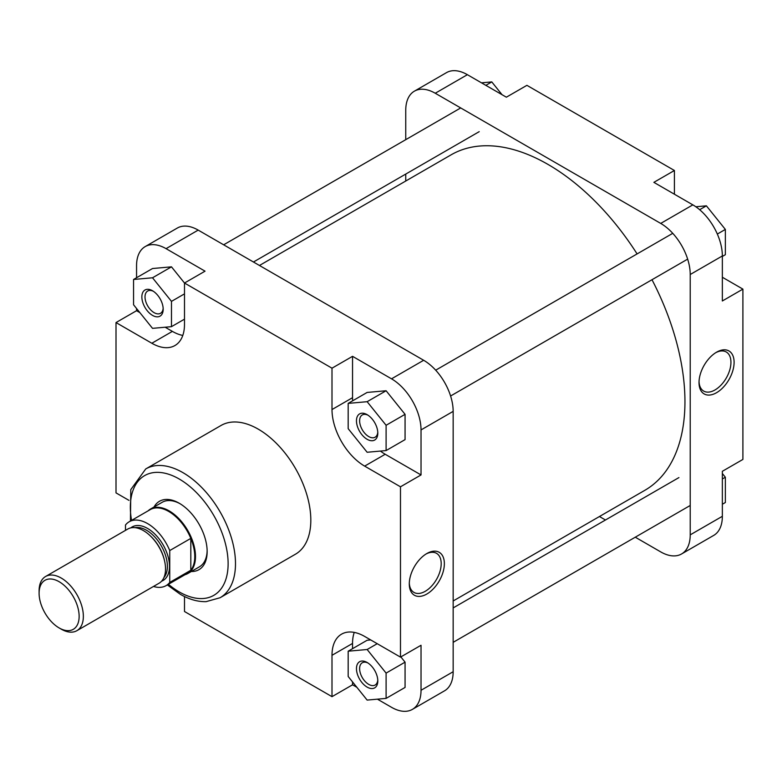<?xml version="1.0" encoding="UTF-8"?>
<svg xmlns="http://www.w3.org/2000/svg" width="782" height="782" viewBox="0 0 782 782"><rect width="100%" height="100%" fill="white"/><g stroke="black" fill="none" stroke-linecap="round" stroke-linejoin="round"><path stroke-width="1.17" d="M367.139 439.298A15.083 8.71 60 0 1 356.465 420.824A15.083 8.71 60 0 1 367.139 414.656L367.139 414.656A15.083 8.71 60 0 1 367.139 414.665A15.083 8.71 60 0 1 377.804 433.14A15.083 8.71 60 0 1 367.139 439.298M367.96 415.174A12.854 7.419 -120 0 0 362.291 414.939A12.854 7.419 -120 0 0 360.316 425.232A12.854 7.419 -120 0 0 368.713 436.561A12.854 7.419 -120 0 0 375.145 437.197A12.854 7.419 -120 0 0 377.774 432.172M367.139 687.114A15.083 8.71 60 0 1 356.465 668.639A15.083 8.71 60 0 1 367.139 662.481L367.139 662.481A15.083 8.71 60 0 1 377.804 680.956A15.083 8.71 60 0 1 367.139 687.114M367.96 662.989A12.854 7.419 -120 0 0 362.291 662.755A12.854 7.419 -120 0 0 360.316 673.058A12.854 7.419 -120 0 0 368.713 684.377A12.854 7.419 -120 0 0 375.145 685.012A12.854 7.419 -120 0 0 377.774 679.988M152.519 315.39A15.083 8.71 60 0 1 141.855 296.916A15.083 8.71 60 0 1 152.519 290.748L152.519 290.748A15.083 8.71 60 0 1 152.519 290.757A15.083 8.71 60 0 1 163.184 309.232A15.083 8.71 60 0 1 152.519 315.39M153.34 291.266A12.854 7.419 -120 0 0 147.671 291.031A12.854 7.419 -120 0 0 145.706 301.324A12.854 7.419 -120 0 0 154.103 312.653A12.854 7.419 -120 0 0 160.525 313.289A12.854 7.419 -120 0 0 163.155 308.264M154.054 506.99A39.481 22.795 60 0 1 179.225 503.227L179.225 503.227A39.481 22.795 60 0 1 207.152 551.584A39.481 22.795 60 0 1 191.307 571.505M180.026 503.706A37.253 21.505 -120 0 0 162.187 502.298L150.525 509.023A37.253 21.505 60 0 1 169.147 510.871A37.253 21.505 60 0 1 193.486 543.695A37.253 21.505 60 0 1 187.778 573.548A37.253 21.505 60 0 1 184.963 574.741M426.825 594.037A24.799 14.32 -60 0 1 409.289 583.919A24.799 14.32 -60 0 1 426.825 553.539L426.825 553.539A24.799 14.32 -60 0 1 444.362 563.666A24.799 14.32 -60 0 1 426.825 594.037M409.299 582.971A22.57 13.03 120 0 0 413.961 592.424A22.57 13.03 120 0 0 425.242 591.3A22.57 13.03 120 0 0 439.983 571.417A22.57 13.03 120 0 0 436.522 553.333A22.57 13.03 120 0 0 426.014 554.027M220.094 597.731L295.42 554.233A74.349 42.932 -120 0 0 306.818 494.654A74.349 42.932 -120 0 0 258.246 429.142A74.349 42.932 -120 0 0 221.071 425.457L145.735 468.946A74.349 42.932 60 0 1 182.92 472.631A74.349 42.932 60 0 1 231.492 538.153A74.349 42.932 60 0 1 220.094 597.731L206.125 601.641C197.748 601.866 189.146 599.423 180.31 594.3L167.328 584.926M165.178 327.228L172.382 331.382A46.187 26.666 -120 0 0 182.793 335.429M380.404 451.077A46.187 26.666 -120 0 0 385.203 454.264L421.029 474.938L421.029 429.924A41.72 24.086 -120 0 0 391.528 378.83L352.545 356.328L331.998 368.185L184.493 283.025L205.04 271.168L166.058 248.656A41.72 24.086 -120 0 0 145.198 246.594A41.72 24.086 -120 0 0 136.557 265.694L136.557 277.747M136.557 308.499L136.557 310.708L139.861 312.614M136.557 310.708L116.01 322.565L151.835 343.249A46.187 26.666 -120 0 0 174.933 345.536A46.187 26.666 -120 0 0 184.493 324.393L184.493 283.025L171.483 266.838L152.519 268.529L133.556 279.477L133.556 304.765L152.519 328.352L171.483 326.661L171.483 301.373L152.519 277.786L133.556 279.477M354.246 632.403A46.187 26.666 -120 0 0 352.545 643.439L352.545 648.679M352.545 681.933L352.545 684.807L356.856 687.29M377.423 699.167L391.528 707.309A41.72 24.086 -120 0 0 412.388 709.382A41.72 24.086 -120 0 0 421.029 690.281L421.029 645.267L400.482 657.124L364.656 636.44A46.187 26.666 -120 0 0 341.568 634.153A46.187 26.666 -120 0 0 331.998 655.306L331.998 696.664L184.493 611.504L184.493 596.529M370.707 639.94L367.139 640.253L348.176 651.201L348.176 676.489L367.139 700.086L386.103 698.394L386.103 673.107L367.139 649.51L348.176 651.201M386.103 698.394L405.066 687.437L405.066 662.159L400.853 656.909M352.545 356.328L352.545 397.686A46.187 26.666 -120 0 0 352.653 400.804M386.103 450.569L405.066 439.621L405.066 414.333L386.103 390.746L367.139 392.437L348.176 403.385L348.176 428.673L367.139 452.26L386.103 450.569L386.103 425.281L367.139 401.694L348.176 403.385M145.198 246.594L177.328 228.041A41.72 24.086 60 0 1 198.188 230.104L423.658 360.277A41.72 24.086 60 0 1 453.159 411.371L421.029 429.924M421.029 690.281L453.159 671.728A41.72 24.086 60 0 1 444.518 690.829L412.388 709.382M187.778 573.548L199.43 566.813A37.253 21.505 -120 0 0 207.132 550.655M453.159 671.728L453.159 411.371M331.998 368.185L331.998 409.553A46.187 26.666 -120 0 0 364.656 466.121L400.482 486.805L400.482 657.124M116.01 322.565L116.01 492.885L128.981 500.372M421.029 474.938L400.482 486.805M352.545 684.807L331.998 696.664M386.103 425.281L405.066 414.333M367.139 401.694L386.103 390.746M386.103 673.107L405.066 662.159M367.139 649.51L377.217 643.694M171.483 326.661L184.493 319.154M171.483 301.373L184.493 293.866M152.519 277.786L171.483 266.838M259.458 265.479L451.136 154.816A193.701 111.836 60 0 1 519.473 151.415A193.701 111.836 60 0 1 637.095 253.915M652.002 279.721A193.701 111.836 60 0 1 644.837 490.314L453.159 600.977M716.556 352.193L716.556 352.193A24.799 14.32 -60 0 1 734.103 362.32A24.799 14.32 -60 0 1 716.556 392.701A24.799 14.32 -60 0 1 699.02 382.574A24.799 14.32 -60 0 1 716.556 352.193L716.556 352.193M699.04 381.626A22.57 13.03 120 0 0 703.692 391.078A22.57 13.03 120 0 0 714.983 389.964A22.57 13.03 120 0 0 729.723 370.072A22.57 13.03 120 0 0 726.263 351.988A22.57 13.03 120 0 0 715.755 352.682M467.382 74.691L435.251 93.244A41.72 24.086 -120 0 0 414.392 91.171L446.522 72.618A41.72 24.086 60 0 1 467.382 74.691L506.365 97.193L526.912 85.336L674.416 170.496L674.416 194.219M674.416 170.496L653.869 182.353L692.852 204.864A41.72 24.086 60 0 1 722.353 255.958L722.353 300.972L742.9 289.115L722.353 277.248M742.9 289.115L742.9 459.435L722.353 471.292L722.353 516.306A41.72 24.086 60 0 1 713.712 535.406L681.581 553.959A41.72 24.086 -120 0 0 690.223 534.859L722.353 516.306M635.267 537.195L660.722 551.897A41.72 24.086 -120 0 0 681.581 553.959M414.392 91.171A41.72 24.086 -120 0 0 405.75 110.272L405.75 139.665M722.353 255.958L690.223 274.511A41.72 24.086 -120 0 0 660.722 223.417L692.852 204.864M435.251 93.244L660.722 223.417M405.75 174.073L405.75 181.023M599.452 516.521L605.463 519.991M690.223 274.511L690.223 534.859M722.353 473.501L725.354 477.235L725.354 502.523L722.353 504.253M725.354 477.235L722.353 478.965M695.843 206.771L706.39 205.822L725.354 229.419L725.354 254.707L722.353 256.437M706.39 205.822L699.665 209.713M725.354 229.419L717.338 234.053M481.497 82.833L491.78 81.915L502.054 94.71M491.78 81.915L485.837 85.346M61.221 629.148L59.119 627.926A28.308 16.344 -120 0 0 79.138 616.372A28.308 16.344 -120 0 0 59.119 581.7A28.308 16.344 -120 0 0 39.1 593.255A28.308 16.344 -120 0 0 59.119 627.926L61.221 629.148A31.29 18.064 60 0 0 76.871 630.693L159.049 583.245A31.29 18.064 60 0 0 163.849 558.172A31.29 18.064 60 0 0 143.409 530.597A31.29 18.064 60 0 0 127.759 529.052L45.581 576.5A31.29 18.064 60 0 1 61.221 578.045A31.29 18.064 60 0 1 81.67 605.62A31.29 18.064 60 0 1 76.871 630.693M39.1 593.255L39.1 590.821A31.29 18.064 60 0 1 45.581 576.5M148.081 510.871A37.253 21.505 60 0 1 150.525 509.023M125.491 530.362L125.491 525.005A36.881 21.29 60 0 1 129.177 521.78L150.252 509.61A36.881 21.29 60 0 1 168.687 511.438A36.881 21.29 60 0 1 190.818 538.387L169.743 550.557L169.743 582.424A36.881 21.29 60 0 1 166.058 585.65A36.881 21.29 60 0 1 153.507 586.451M169.743 582.424L190.818 570.264A36.881 21.29 60 0 1 187.133 573.489L166.058 585.65M129.177 521.78A36.881 21.29 60 0 1 169.743 550.557M190.818 538.387A36.881 21.29 60 0 1 190.818 570.264L190.818 538.387M168.423 584.291A69.139 39.911 -120 0 0 179.225 591.915A69.139 39.911 -120 0 0 228.119 563.695A69.139 39.911 -120 0 0 179.225 479.014A69.139 39.911 -120 0 0 131.552 520.411M391.528 378.83L423.658 360.277M198.188 230.104L166.058 248.656M352.545 643.439L331.998 655.306M172.382 331.382L151.835 343.249M352.545 397.686L331.998 409.553M385.203 454.264L364.656 466.121M150.252 535.807A29.423 16.989 60 0 1 164.445 560.391M130.809 527.87A30.918 17.849 60 0 1 147.622 528.476A30.918 17.849 60 0 1 168.179 557.009A30.918 17.849 60 0 1 161.591 581.202M163.888 577.644A29.423 16.989 -120 0 0 164.914 553.578A29.423 16.989 -120 0 0 146.566 530.294A29.423 16.989 -120 0 0 135.032 527.664M130.447 521.047L130.799 489.591L145.735 468.946M678.923 477.587L453.159 607.927M690.223 505.475L453.159 642.335M672.755 233.329L435.691 370.189M687.652 259.135L450.598 395.995M460.706 107.936L223.642 244.805M479.21 131.659L253.446 262.009"/></g></svg>
